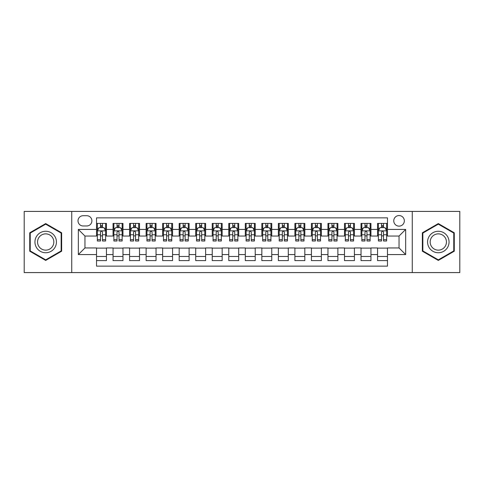 <?xml version="1.0" encoding="UTF-8"?>
<svg xmlns="http://www.w3.org/2000/svg" width="484" height="484" viewBox="0 0 484 484"><rect width="100%" height="100%" fill="white"/><g stroke="black" fill="none" stroke-linecap="round" stroke-linejoin="round"><path stroke-width="0.73" d="M399.046 215.549A5.288 5.288 0 0 0 393.758 220.837A5.288 5.288 0 0 0 399.046 226.131A5.288 5.288 0 0 0 404.34 220.837A5.288 5.288 0 0 0 399.046 215.549M412.271 272.583L459.8 272.583L459.8 211.417L412.271 211.417L412.271 272.583L71.729 272.583L71.729 211.417L24.2 211.417L24.2 272.583L71.729 272.583M387.478 223.402L377.556 223.402L377.556 229.434L370.944 229.434L370.944 236.047L377.556 236.047L377.556 229.434M370.944 229.434L370.944 223.402L361.028 223.402L361.028 229.434L354.415 229.434L354.415 236.047L361.028 236.047L361.028 229.434M354.415 229.434L354.415 223.402L344.493 223.402L344.493 229.434L337.88 229.434L337.88 236.047L344.493 236.047L344.493 229.434M337.88 229.434L337.88 223.402L327.964 223.402L327.964 229.434L321.352 229.434L321.352 236.047L327.964 236.047L327.964 229.434M321.352 229.434L321.352 223.402L311.43 223.402L311.43 229.434L304.817 229.434L304.817 236.047L311.43 236.047L311.43 229.434M304.817 229.434L304.817 223.402L294.901 223.402L294.901 229.434L288.289 229.434L288.289 236.047L294.901 236.047L294.901 229.434M288.289 229.434L288.289 223.402L278.367 223.402L278.367 229.434L271.754 229.434L271.754 236.047L278.367 236.047L278.367 229.434M271.754 229.434L271.754 223.402L261.838 223.402L261.838 229.434L255.225 229.434L255.225 236.047L261.838 236.047L261.838 229.434M255.225 229.434L255.225 223.402L245.303 223.402L245.303 229.434L238.697 229.434L238.697 236.047L245.303 236.047L245.303 229.434M238.697 229.434L238.697 223.402L228.775 223.402L228.775 229.434L222.162 229.434L222.162 236.047L228.775 236.047L228.775 229.434M222.162 229.434L222.162 223.402L212.246 223.402L212.246 229.434L205.633 229.434L205.633 236.047L212.246 236.047L212.246 229.434M205.633 229.434L205.633 223.402L195.711 223.402L195.711 229.434L189.099 229.434L189.099 236.047L195.711 236.047L195.711 229.434M189.099 229.434L189.099 223.402L179.183 223.402L179.183 229.434L172.57 229.434L172.57 236.047L179.183 236.047L179.183 229.434M172.57 229.434L172.57 223.402L162.648 223.402L162.648 229.434L156.036 229.434L156.036 236.047L162.648 236.047L162.648 229.434M156.036 229.434L156.036 223.402L146.12 223.402L146.12 229.434L139.507 229.434L139.507 236.047L146.12 236.047L146.12 229.434M139.507 229.434L139.507 223.402L129.585 223.402L129.585 229.434L122.972 229.434L122.972 236.047L129.585 236.047L129.585 229.434M122.972 229.434L122.972 223.402L113.056 223.402L113.056 236.047L106.444 236.047L106.444 223.402L96.522 223.402M96.522 260.598L106.444 260.598L106.444 247.953L113.056 247.953L113.056 260.598L122.972 260.598L122.972 247.953L129.585 247.953L129.585 254.566L122.972 254.566M129.585 254.566L129.585 260.598L139.507 260.598L139.507 247.953L146.12 247.953L146.12 254.566L139.507 254.566M146.12 254.566L146.12 260.598L156.036 260.598L156.036 247.953L162.648 247.953L162.648 254.566L156.036 254.566M162.648 254.566L162.648 260.598L172.57 260.598L172.57 247.953L179.183 247.953L179.183 254.566L172.57 254.566M179.183 254.566L179.183 260.598L189.099 260.598L189.099 247.953L195.711 247.953L195.711 254.566L189.099 254.566M195.711 254.566L195.711 260.598L205.633 260.598L205.633 247.953L212.246 247.953L212.246 254.566L205.633 254.566M212.246 254.566L212.246 260.598L222.162 260.598L222.162 247.953L228.775 247.953L228.775 254.566L222.162 254.566M228.775 254.566L228.775 260.598L238.697 260.598L238.697 247.953L245.303 247.953L245.303 254.566L238.697 254.566M245.303 254.566L245.303 260.598L255.225 260.598L255.225 247.953L261.838 247.953L261.838 254.566L255.225 254.566M261.838 254.566L261.838 260.598L271.754 260.598L271.754 247.953L278.367 247.953L278.367 254.566L271.754 254.566M278.367 254.566L278.367 260.598L288.289 260.598L288.289 247.953L294.901 247.953L294.901 254.566L288.289 254.566M294.901 254.566L294.901 260.598L304.817 260.598L304.817 247.953L311.43 247.953L311.43 254.566L304.817 254.566M311.43 254.566L311.43 260.598L321.352 260.598L321.352 247.953L327.964 247.953L327.964 254.566L321.352 254.566M327.964 254.566L327.964 260.598L337.88 260.598L337.88 247.953L344.493 247.953L344.493 254.566L337.88 254.566M344.493 254.566L344.493 260.598L354.415 260.598L354.415 247.953L361.028 247.953L361.028 254.566L354.415 254.566M361.028 254.566L361.028 260.598L370.944 260.598L370.944 247.953L377.556 247.953L377.556 254.566L370.944 254.566M83.133 225.968L86.769 225.968A5.124 5.124 0 0 0 91.893 220.837A5.124 5.124 0 0 0 86.769 215.713L83.133 215.713A5.124 5.124 0 0 0 78.009 220.837A5.124 5.124 0 0 0 83.133 225.968M412.271 211.417L71.729 211.417M387.478 229.434L387.478 217.867L96.522 217.867L96.522 236.047L84.954 236.047L84.954 247.953L96.522 247.953L96.522 266.133L387.478 266.133L387.478 247.953L399.046 247.953L399.046 236.047L387.478 236.047L387.478 229.434L405.659 229.434L405.659 254.566L387.478 254.566M96.522 254.566L78.341 254.566L78.341 229.434L96.522 229.434M377.556 254.566L377.556 260.598L387.478 260.598M96.522 227.534L97.351 227.534M100.49 227.534L102.475 227.534M105.615 227.534L106.444 227.534M96.522 235.883L97.351 235.883M100.49 235.883L102.475 235.883M105.615 235.883L106.444 235.883M96.522 248.117L106.444 248.117M96.522 256.466L106.444 256.466M113.056 235.883L113.885 235.883M117.025 235.883L119.01 235.883M122.15 235.883L122.972 235.883M113.056 227.534L113.885 227.534M117.025 227.534L119.01 227.534M122.15 227.534L122.972 227.534M113.056 248.117L122.972 248.117M113.056 256.466L122.972 256.466M129.585 248.117L139.507 248.117M129.585 256.466L139.507 256.466M129.585 227.534L130.414 227.534M133.554 227.534L135.538 227.534M138.678 227.534L139.507 227.534M129.585 235.883L130.414 235.883M133.554 235.883L135.538 235.883M138.678 235.883L139.507 235.883M146.12 248.117L156.036 248.117M146.12 256.466L156.036 256.466M146.12 227.534L146.942 227.534M150.088 227.534L152.067 227.534M155.213 227.534L156.036 227.534M146.12 235.883L146.942 235.883M150.088 235.883L152.067 235.883M155.213 235.883L156.036 235.883M162.648 248.117L172.57 248.117M162.648 256.466L172.57 256.466M162.648 227.534L163.477 227.534M166.617 227.534L168.601 227.534M171.741 227.534L172.57 227.534M162.648 235.883L163.477 235.883M166.617 235.883L168.601 235.883M171.741 235.883L172.57 235.883M179.183 248.117L189.099 248.117M179.183 256.466L189.099 256.466M179.183 227.534L180.006 227.534M183.146 227.534L185.13 227.534M188.276 227.534L189.099 227.534M179.183 235.883L180.006 235.883M183.146 235.883L185.13 235.883M188.276 235.883L189.099 235.883M195.711 248.117L205.633 248.117M195.711 256.466L205.633 256.466M195.711 227.534L196.54 227.534M199.68 227.534L201.665 227.534M204.805 227.534L205.633 227.534M195.711 235.883L196.54 235.883M199.68 235.883L201.665 235.883M204.805 235.883L205.633 235.883M212.246 248.117L222.162 248.117M212.246 256.466L222.162 256.466M212.246 227.534L213.069 227.534M216.209 227.534L218.193 227.534M221.333 227.534L222.162 227.534M212.246 235.883L213.069 235.883M216.209 235.883L218.193 235.883M221.333 235.883L222.162 235.883M228.775 248.117L238.697 248.117M228.775 256.466L238.697 256.466M228.775 227.534L229.604 227.534M232.743 227.534L234.728 227.534M237.868 227.534L238.697 227.534M228.775 235.883L229.604 235.883M232.743 235.883L234.728 235.883M237.868 235.883L238.697 235.883M245.303 248.117L255.225 248.117M245.303 256.466L255.225 256.466M245.303 227.534L246.132 227.534M249.272 227.534L251.256 227.534M254.396 227.534L255.225 227.534M245.303 235.883L246.132 235.883M249.272 235.883L251.256 235.883M254.396 235.883L255.225 235.883M261.838 248.117L271.754 248.117M261.838 256.466L271.754 256.466M261.838 227.534L262.667 227.534M265.807 227.534L267.791 227.534M270.931 227.534L271.754 227.534M261.838 235.883L262.667 235.883M265.807 235.883L267.791 235.883M270.931 235.883L271.754 235.883M278.367 248.117L288.289 248.117M278.367 256.466L288.289 256.466M278.367 227.534L279.195 227.534M282.335 227.534L284.32 227.534M287.46 227.534L288.289 227.534M278.367 235.883L279.195 235.883M282.335 235.883L284.32 235.883M287.46 235.883L288.289 235.883M294.901 248.117L304.817 248.117M294.901 256.466L304.817 256.466M294.901 227.534L295.724 227.534M298.87 227.534L300.854 227.534M303.994 227.534L304.817 227.534M294.901 235.883L295.724 235.883M298.87 235.883L300.854 235.883M303.994 235.883L304.817 235.883M311.43 248.117L321.352 248.117M311.43 256.466L321.352 256.466M311.43 227.534L312.259 227.534M315.399 227.534L317.383 227.534M320.523 227.534L321.352 227.534M311.43 235.883L312.259 235.883M315.399 235.883L317.383 235.883M320.523 235.883L321.352 235.883M327.964 248.117L337.88 248.117M327.964 256.466L337.88 256.466M327.964 227.534L328.787 227.534M331.933 227.534L333.912 227.534M337.058 227.534L337.88 227.534M327.964 235.883L328.787 235.883M331.933 235.883L333.912 235.883M337.058 235.883L337.88 235.883M344.493 248.117L354.415 248.117M344.493 256.466L354.415 256.466M344.493 227.534L345.322 227.534M348.462 227.534L350.446 227.534M353.586 227.534L354.415 227.534M344.493 235.883L345.322 235.883M348.462 235.883L350.446 235.883M353.586 235.883L354.415 235.883M361.028 248.117L370.944 248.117M361.028 256.466L370.944 256.466M361.028 227.534L361.851 227.534M364.99 227.534L366.975 227.534M370.115 227.534L370.944 227.534M361.028 235.883L361.851 235.883M364.99 235.883L366.975 235.883M370.115 235.883L370.944 235.883M377.556 248.117L387.478 248.117M377.556 256.466L387.478 256.466M377.556 227.534L378.385 227.534M381.525 227.534L383.51 227.534M386.649 227.534L387.478 227.534M377.556 235.883L378.385 235.883M381.525 235.883L383.51 235.883M386.649 235.883L387.478 235.883M84.954 236.047L78.341 229.434M84.954 247.953L78.341 254.566M405.659 229.434L399.046 236.047M405.659 254.566L399.046 247.953M45.69 260.422L61.643 251.208L61.643 232.792L45.69 223.578L29.736 232.792L29.736 251.208L45.69 260.422M454.264 232.792L438.31 223.578L422.357 232.792L422.357 251.208L438.31 260.422L454.264 251.208L454.264 232.792M102.475 225.55L100.49 225.55M105.615 239.659L102.475 239.659L102.475 241.008L105.615 241.008L105.615 230.922L103.963 227.619L99.002 227.619L97.351 230.922L97.351 241.008L100.49 241.008L100.49 239.659L97.351 239.659M97.351 230.922L97.351 223.402M105.615 230.922L105.615 223.402M100.49 227.619L100.49 223.402M102.475 223.402L102.475 227.619M102.475 239.659L102.475 232.163C101.815 230.892 101.156 230.892 100.49 232.163L100.49 239.659M45.69 231.255A10.745 10.745 0 0 0 34.945 242A10.745 10.745 0 0 0 45.69 252.745A10.745 10.745 0 0 0 56.434 242A10.745 10.745 0 0 0 45.69 231.255M45.69 233.863A8.137 8.137 0 0 0 37.552 242A8.137 8.137 0 0 0 45.69 250.137A8.137 8.137 0 0 0 53.827 242A8.137 8.137 0 0 0 45.69 233.863M61.147 250.924L45.69 259.847L30.232 250.924L30.232 233.076L45.69 224.153L61.147 233.076L61.147 250.924M429.005 236.628A10.745 10.745 0 0 0 432.938 251.305A10.745 10.745 0 0 0 447.615 247.372A10.745 10.745 0 0 0 443.683 232.695A10.745 10.745 0 0 0 429.005 236.628M431.262 237.934A8.137 8.137 0 0 0 434.239 249.048A8.137 8.137 0 0 0 445.353 246.066A8.137 8.137 0 0 0 442.376 234.952A8.137 8.137 0 0 0 431.262 237.934M453.768 233.076L453.768 250.924L438.31 259.847L422.853 250.924L422.853 233.076L438.31 224.153L453.768 233.076M119.01 225.55L117.025 225.55M122.15 239.659L119.01 239.659L119.01 241.008L122.15 241.008L122.15 230.922L120.498 227.619L115.537 227.619L113.885 230.922L113.885 241.008L117.025 241.008L117.025 239.659L113.885 239.659M113.885 230.922L113.885 223.402M122.15 230.922L122.15 223.402M117.025 227.619L117.025 223.402M119.01 223.402L119.01 227.619M119.01 239.659L119.01 232.163C118.344 230.892 117.685 230.892 117.025 232.163L117.025 239.659M135.538 225.55L133.554 225.55M138.678 239.659L135.538 239.659L135.538 241.008L138.678 241.008L138.678 230.922L137.026 227.619L132.065 227.619L130.414 230.922L130.414 241.008L133.554 241.008L133.554 239.659L130.414 239.659M130.414 230.922L130.414 223.402M138.678 230.922L138.678 223.402M133.554 227.619L133.554 223.402M135.538 223.402L135.538 227.619M135.538 239.659L135.538 232.163C134.879 230.892 134.219 230.892 133.554 232.163L133.554 239.659M152.067 225.55L150.088 225.55M155.213 239.659L152.067 239.659L152.067 241.008L155.213 241.008L155.213 230.922L153.555 227.619L148.6 227.619L146.942 230.922L146.942 241.008L150.088 241.008L150.088 239.659L146.942 239.659M146.942 230.922L146.942 223.402M155.213 230.922L155.213 223.402M150.088 227.619L150.088 223.402M152.067 223.402L152.067 227.619M152.067 239.659L152.067 232.163C151.407 230.892 150.748 230.892 150.088 232.163L150.088 239.659M168.601 225.55L166.617 225.55M171.741 239.659L168.601 239.659L168.601 241.008L171.741 241.008L171.741 230.922L170.09 227.619L165.129 227.619L163.477 230.922L163.477 241.008L166.617 241.008L166.617 239.659L163.477 239.659M163.477 230.922L163.477 223.402M171.741 230.922L171.741 223.402M166.617 227.619L166.617 223.402M168.601 223.402L168.601 227.619M168.601 239.659L168.601 232.163C167.942 230.892 167.276 230.892 166.617 232.163L166.617 239.659M185.13 225.55L183.146 225.55M188.276 239.659L185.13 239.659L185.13 241.008L188.276 241.008L188.276 230.922L186.618 227.619L181.663 227.619L180.006 230.922L180.006 241.008L183.146 241.008L183.146 239.659L180.006 239.659M180.006 230.922L180.006 223.402M188.276 230.922L188.276 223.402M183.146 227.619L183.146 223.402M185.13 223.402L185.13 227.619M185.13 239.659L185.13 232.163C184.471 230.892 183.811 230.892 183.146 232.163L183.146 239.659M201.665 225.55L199.68 225.55M204.805 239.659L201.665 239.659L201.665 241.008L204.805 241.008L204.805 230.922L203.153 227.619L198.192 227.619L196.54 230.922L196.54 241.008L199.68 241.008L199.68 239.659L196.54 239.659M196.54 230.922L196.54 223.402M204.805 230.922L204.805 223.402M199.68 227.619L199.68 223.402M201.665 223.402L201.665 227.619M201.665 239.659L201.665 232.163C201.005 230.892 200.34 230.892 199.68 232.163L199.68 239.659M218.193 225.55L216.209 225.55M221.333 239.659L218.193 239.659L218.193 241.008L221.333 241.008L221.333 230.922L219.682 227.619L214.721 227.619L213.069 230.922L213.069 241.008L216.209 241.008L216.209 239.659L213.069 239.659M213.069 230.922L213.069 223.402M221.333 230.922L221.333 223.402M216.209 227.619L216.209 223.402M218.193 223.402L218.193 227.619M218.193 239.659L218.193 232.163C217.534 230.892 216.874 230.892 216.209 232.163L216.209 239.659M234.728 225.55L232.743 225.55M237.868 239.659L234.728 239.659L234.728 241.008L237.868 241.008L237.868 230.922L236.216 227.619L231.255 227.619L229.604 230.922L229.604 241.008L232.743 241.008L232.743 239.659L229.604 239.659M229.604 230.922L229.604 223.402M237.868 230.922L237.868 223.402M232.743 227.619L232.743 223.402M234.728 223.402L234.728 227.619M234.728 239.659L234.728 232.163C234.068 230.892 233.403 230.892 232.743 232.163L232.743 239.659M251.256 225.55L249.272 225.55M254.396 239.659L251.256 239.659L251.256 241.008L254.396 241.008L254.396 230.922L252.745 227.619L247.784 227.619L246.132 230.922L246.132 241.008L249.272 241.008L249.272 239.659L246.132 239.659M246.132 230.922L246.132 223.402M254.396 230.922L254.396 223.402M249.272 227.619L249.272 223.402M251.256 223.402L251.256 227.619M251.256 239.659L251.256 232.163C250.597 230.892 249.938 230.892 249.272 232.163L249.272 239.659M267.791 225.55L265.807 225.55M270.931 239.659L267.791 239.659L267.791 241.008L270.931 241.008L270.931 230.922L269.279 227.619L264.318 227.619L262.667 230.922L262.667 241.008L265.807 241.008L265.807 239.659L262.667 239.659M262.667 230.922L262.667 223.402M270.931 230.922L270.931 223.402M265.807 227.619L265.807 223.402M267.791 223.402L267.791 227.619M267.791 239.659L267.791 232.163C267.126 230.892 266.466 230.892 265.807 232.163L265.807 239.659M284.32 225.55L282.335 225.55M287.46 239.659L284.32 239.659L284.32 241.008L287.46 241.008L287.46 230.922L285.808 227.619L280.847 227.619L279.195 230.922L279.195 241.008L282.335 241.008L282.335 239.659L279.195 239.659M279.195 230.922L279.195 223.402M287.46 230.922L287.46 223.402M282.335 227.619L282.335 223.402M284.32 223.402L284.32 227.619M284.32 239.659L284.32 232.163C283.66 230.892 283.001 230.892 282.335 232.163L282.335 239.659M300.854 225.55L298.87 225.55M303.994 239.659L300.854 239.659L300.854 241.008L303.994 241.008L303.994 230.922L302.337 227.619L297.382 227.619L295.724 230.922L295.724 241.008L298.87 241.008L298.87 239.659L295.724 239.659M295.724 230.922L295.724 223.402M303.994 230.922L303.994 223.402M298.87 227.619L298.87 223.402M300.854 223.402L300.854 227.619M300.854 239.659L300.854 232.163C300.189 230.892 299.529 230.892 298.87 232.163L298.87 239.659M317.383 225.55L315.399 225.55M320.523 239.659L317.383 239.659L317.383 241.008L320.523 241.008L320.523 230.922L318.871 227.619L313.91 227.619L312.259 230.922L312.259 241.008L315.399 241.008L315.399 239.659L312.259 239.659M312.259 230.922L312.259 223.402M320.523 230.922L320.523 223.402M315.399 227.619L315.399 223.402M317.383 223.402L317.383 227.619M317.383 239.659L317.383 232.163C316.724 230.892 316.064 230.892 315.399 232.163L315.399 239.659M333.912 225.55L331.933 225.55M337.058 239.659L333.912 239.659L333.912 241.008L337.058 241.008L337.058 230.922L335.4 227.619L330.445 227.619L328.787 230.922L328.787 241.008L331.933 241.008L331.933 239.659L328.787 239.659M328.787 230.922L328.787 223.402M337.058 230.922L337.058 223.402M331.933 227.619L331.933 223.402M333.912 223.402L333.912 227.619M333.912 239.659L333.912 232.163C333.252 230.892 332.593 230.892 331.933 232.163L331.933 239.659M350.446 225.55L348.462 225.55M353.586 239.659L350.446 239.659L350.446 241.008L353.586 241.008L353.586 230.922L351.935 227.619L346.974 227.619L345.322 230.922L345.322 241.008L348.462 241.008L348.462 239.659L345.322 239.659M345.322 230.922L345.322 223.402M353.586 230.922L353.586 223.402M348.462 227.619L348.462 223.402M350.446 223.402L350.446 227.619M350.446 239.659L350.446 232.163C349.787 230.892 349.121 230.892 348.462 232.163L348.462 239.659M366.975 225.55L364.99 225.55M370.115 239.659L366.975 239.659L366.975 241.008L370.115 241.008L370.115 230.922L368.463 227.619L363.502 227.619L361.851 230.922L361.851 241.008L364.99 241.008L364.99 239.659L361.851 239.659M361.851 230.922L361.851 223.402M370.115 230.922L370.115 223.402M364.99 227.619L364.99 223.402M366.975 223.402L366.975 227.619M366.975 239.659L366.975 232.163C366.315 230.892 365.656 230.892 364.99 232.163L364.99 239.659M383.51 225.55L381.525 225.55M386.649 239.659L383.51 239.659L383.51 241.008L386.649 241.008L386.649 230.922L384.998 227.619L380.037 227.619L378.385 230.922L378.385 241.008L381.525 241.008L381.525 239.659L378.385 239.659M378.385 230.922L378.385 223.402M386.649 230.922L386.649 223.402M381.525 227.619L381.525 223.402M383.51 223.402L383.51 227.619M383.51 239.659L383.51 232.163C382.85 230.892 382.185 230.892 381.525 232.163L381.525 239.659M113.056 254.566L106.444 254.566M113.056 229.434L106.444 229.434M105.572 230.844L97.393 230.844M97.351 228.527L98.548 228.527M104.417 228.527L105.615 228.527M100.49 234.758L97.351 234.758M105.615 234.758L102.475 234.758M102.475 226.603L100.49 226.603M122.107 230.844L113.922 230.844M113.885 228.527L115.083 228.527M120.952 228.527L122.15 228.527M117.025 234.758L113.885 234.758M122.15 234.758L119.01 234.758M119.01 226.603L117.025 226.603M138.636 230.844L130.456 230.844M130.414 228.527L131.612 228.527M137.48 228.527L138.678 228.527M133.554 234.758L130.414 234.758M138.678 234.758L135.538 234.758M135.538 226.603L133.554 226.603M155.17 230.844L146.985 230.844M146.942 228.527L148.14 228.527M154.015 228.527L155.213 228.527M150.088 234.758L146.942 234.758M155.213 234.758L152.067 234.758M152.067 226.603L150.088 226.603M171.699 230.844L163.519 230.844M163.477 228.527L164.675 228.527M170.543 228.527L171.741 228.527M166.617 234.758L163.477 234.758M171.741 234.758L168.601 234.758M168.601 226.603L166.617 226.603M188.234 230.844L180.048 230.844M180.006 228.527L181.204 228.527M187.072 228.527L188.276 228.527M183.146 234.758L180.006 234.758M188.276 234.758L185.13 234.758M185.13 226.603L183.146 226.603M204.762 230.844L196.583 230.844M196.54 228.527L197.738 228.527M203.607 228.527L204.805 228.527M199.68 234.758L196.54 234.758M204.805 234.758L201.665 234.758M201.665 226.603L199.68 226.603M221.297 230.844L213.111 230.844M213.069 228.527L214.267 228.527M220.135 228.527L221.333 228.527M216.209 234.758L213.069 234.758M221.333 234.758L218.193 234.758M218.193 226.603L216.209 226.603M237.826 230.844L229.64 230.844M229.604 228.527L230.801 228.527M236.67 228.527L237.868 228.527M232.743 234.758L229.604 234.758M237.868 234.758L234.728 234.758M234.728 226.603L232.743 226.603M254.36 230.844L246.174 230.844M246.132 228.527L247.33 228.527M253.199 228.527L254.396 228.527M249.272 234.758L246.132 234.758M254.396 234.758L251.256 234.758M251.256 226.603L249.272 226.603M270.889 230.844L262.703 230.844M262.667 228.527L263.865 228.527M269.733 228.527L270.931 228.527M265.807 234.758L262.667 234.758M270.931 234.758L267.791 234.758M267.791 226.603L265.807 226.603M287.417 230.844L279.238 230.844M279.195 228.527L280.393 228.527M286.262 228.527L287.46 228.527M282.335 234.758L279.195 234.758M287.46 234.758L284.32 234.758M284.32 226.603L282.335 226.603M303.952 230.844L295.766 230.844M295.724 228.527L296.928 228.527M302.796 228.527L303.994 228.527M298.87 234.758L295.724 234.758M303.994 234.758L300.854 234.758M300.854 226.603L298.87 226.603M320.481 230.844L312.301 230.844M312.259 228.527L313.457 228.527M319.325 228.527L320.523 228.527M315.399 234.758L312.259 234.758M320.523 234.758L317.383 234.758M317.383 226.603L315.399 226.603M337.015 230.844L328.83 230.844M328.787 228.527L329.985 228.527M335.86 228.527L337.058 228.527M331.933 234.758L328.787 234.758M337.058 234.758L333.912 234.758M333.912 226.603L331.933 226.603M353.544 230.844L345.364 230.844M345.322 228.527L346.52 228.527M352.388 228.527L353.586 228.527M348.462 234.758L345.322 234.758M353.586 234.758L350.446 234.758M350.446 226.603L348.462 226.603M370.079 230.844L361.893 230.844M361.851 228.527L363.048 228.527M368.917 228.527L370.115 228.527M364.99 234.758L361.851 234.758M370.115 234.758L366.975 234.758M366.975 226.603L364.99 226.603M386.607 230.844L378.428 230.844M378.385 228.527L379.583 228.527M385.452 228.527L386.649 228.527M381.525 234.758L378.385 234.758M386.649 234.758L383.51 234.758M383.51 226.603L381.525 226.603"/></g></svg>
